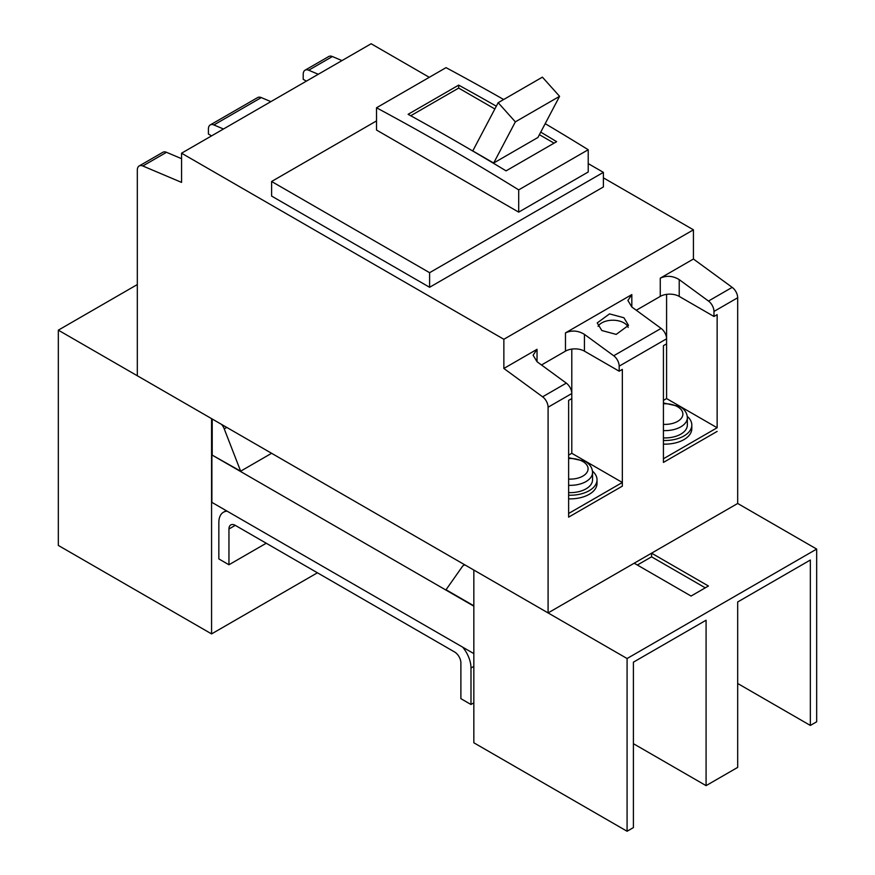 <?xml version="1.0" encoding="UTF-8"?>
<svg xmlns="http://www.w3.org/2000/svg" width="875" height="875" viewBox="0 0 875 875"><rect width="100%" height="100%" fill="white"/><g stroke="black" fill="none" stroke-linecap="round" stroke-linejoin="round"><path stroke-width="1.31" d="M227.139 511.175A22.345 12.895 -120 0 0 223.475 512.214A22.345 12.895 -120 0 0 218.848 522.441L218.848 558.928L228.955 564.758L228.955 529.003A8.936 5.162 60 0 1 230.814 524.913A8.936 5.162 60 0 1 235.277 525.361L454.562 651.963A8.936 5.162 60 0 1 460.884 662.911L460.884 698.666L470.991 704.495L473.834 702.855M470.991 704.495L470.991 668.019A22.345 12.895 -120 0 0 462.7 647.172M228.955 564.758L266.241 543.233M628.173 327.403A15.641 9.034 0 0 0 623.919 322.864A15.641 9.034 0 0 0 598.073 326.32M541.494 364.984L565.469 351.138A13.409 7.744 180 0 1 584.423 351.138L619.183 371.208L619.183 366.166A8.936 5.162 -120 0 0 613.703 355.764L661.095 328.398A8.936 5.162 60 0 1 666.586 338.8L666.586 343.842L663.425 345.669L663.425 462.416L717.139 431.408L663.425 462.416L663.425 458.773L717.139 427.755L666.586 398.573L663.425 400.389M717.139 427.755L717.139 314.65L713.978 316.477L713.978 311.434A8.936 5.162 -120 0 0 708.487 301.044L732.189 287.361A8.936 5.162 60 0 1 737.68 297.752L737.68 503.464L548.089 612.916L137.32 375.769L137.32 170.056A8.936 5.162 -120 0 1 139.18 165.966L162.87 152.283A8.936 5.162 60 0 1 166.513 152.305L142.811 165.987L181.562 182.394L181.562 153.202L503.858 339.281L693.438 229.819L603.389 177.833M623.919 317.756L609.525 313.884L597.22 322.93L601.803 330.52L616.208 334.392L628.502 325.347L623.919 317.756M211.575 135.877L208.414 134.05L208.414 129.008A8.936 5.162 -120 0 1 210.273 124.917L257.666 97.562A8.936 5.162 60 0 1 261.297 97.584L213.905 124.95L223.486 128.997M306.37 81.145L303.209 79.319L303.209 74.288A8.936 5.162 -120 0 1 305.058 70.197L328.759 56.514A8.936 5.162 60 0 1 332.391 56.536L308.7 70.219L318.281 74.277M181.562 158.681L166.513 152.305M213.905 124.95A8.936 5.162 -120 0 0 210.273 124.917M270.878 101.642L261.297 97.584M308.7 70.219A8.936 5.162 -120 0 0 305.058 70.197M341.972 60.594L332.391 56.536M429.286 77.317L371.142 43.75L181.562 153.202M732.189 287.361L693.438 259.011L693.438 229.819M142.811 165.987A8.936 5.162 -120 0 0 139.18 165.966M619.183 371.208L622.344 369.381L622.344 486.139L568.63 517.147L568.63 400.389L571.791 398.573L571.791 393.531L548.089 407.214L548.089 612.916M548.089 407.214A8.936 5.162 -120 0 0 542.609 396.812L503.858 368.462L503.858 339.281M661.095 328.398L631.827 306.994L627.9 300.486L631.827 294.591L565.469 332.894C571.791 330.039 578.112 330.52 584.423 334.359L613.703 355.764M636.278 310.253L660.264 296.406A13.409 7.744 180 0 1 679.219 296.406L713.978 316.477M693.438 259.011L660.264 278.162C666.586 275.308 672.897 275.789 679.219 279.628L708.487 301.044M542.609 396.812L566.3 383.13L537.031 361.714L533.105 355.217L537.031 349.311L503.858 368.462M566.3 383.13A8.936 5.162 60 0 1 571.791 393.531L571.791 349.092M376.512 120.914L271.611 181.486L271.611 196.077L429.603 287.284L603.389 186.955L603.389 172.364L588.219 163.603M271.611 181.486L429.603 272.694L603.389 172.364M518.7 212.133L588.219 171.992L588.219 149.734L518.7 189.875L518.7 212.133L376.512 130.036L376.512 107.778L446.031 67.648A2828.634 1633.122 60 0 1 503.672 99.52M429.603 272.694L429.603 287.284M545.191 123.659A2828.634 1633.122 60 0 1 588.219 149.734M518.7 189.875A2828.634 1633.122 -120 0 0 376.512 107.778M666.586 294.361L666.586 338.8L619.183 366.166M666.586 343.842L666.586 398.573M571.791 398.573L571.791 453.294L568.63 455.12M496.322 106.203A2828.634 1633.122 -120 0 0 458.675 85.127L408.111 114.308A2828.634 1633.122 60 0 1 506.067 170.866L556.62 141.673A2828.634 1633.122 -120 0 0 540.739 132.125M472.762 150.938L493.675 163.023L515.353 121.866L559.584 96.327L542.402 77.153L498.17 102.692L472.762 150.938M559.584 96.327L537.917 137.484L493.675 163.023M554.061 143.15L539.394 134.684M494.856 108.97L458.675 88.08L410.736 115.752M458.675 88.08L458.675 85.127M515.353 121.866L498.17 102.692M663.425 437.894A22.345 12.895 0 0 0 687.345 425.02L687.345 417.725A22.345 12.895 180 0 1 663.425 430.588M663.425 440.475A26.808 15.477 0 0 0 691.808 425.02A26.808 15.477 0 0 0 687.258 416.391M663.425 444.117A26.808 15.477 0 0 0 691.808 428.673L691.808 425.02M622.344 482.486L622.344 486.139L568.63 517.147L568.63 513.494L622.344 482.486L571.791 453.294M568.63 492.614A22.345 12.895 0 0 0 592.55 479.752L592.55 472.456A22.345 12.895 180 0 1 568.63 485.319M568.63 495.206A26.808 15.477 0 0 0 597.023 479.752A26.808 15.477 0 0 0 592.462 471.122M568.63 498.848A26.808 15.477 0 0 0 597.023 483.394L597.023 479.752M58.33 330.159L58.33 545.431L211.575 633.905L211.575 418.633L58.33 330.159L137.32 284.55M633.402 743.684L706.081 785.641L706.081 620.222L633.402 662.178L633.402 827.597L627.08 831.25L627.08 658.525L816.67 549.073L737.68 503.464M737.68 683.484L810.348 725.441L810.348 560.022L737.68 601.978L737.68 767.397L706.081 785.641M627.08 658.525L473.834 570.052L473.834 742.777L627.08 831.25M810.348 725.441L816.67 721.798L816.67 549.073M211.575 633.905L317.428 572.786M473.834 606.167L211.892 454.945L240.647 471.177L271.611 453.294M473.834 605.806L446.031 589.75L462.448 566.398A8.936 5.162 -120 0 1 463.455 565.469L464.669 564.758M211.892 454.945L211.892 502.37L473.834 653.603M465.172 565.042A8.936 5.162 -120 0 0 463.455 565.469M651.569 553.175L634.189 563.205L691.064 596.05L708.444 586.009L651.569 553.175L651.569 556.828L637.35 565.031M212.209 454.759L212.209 419.005M221.517 424.375A8.936 5.162 60 0 1 224.23 428.859L240.647 471.177M705.283 587.836L651.569 556.828M470.991 668.019L473.834 666.378M228.955 529.003L235.277 525.361M737.68 297.752L713.978 311.434M631.827 306.994L631.827 294.591M660.264 296.406L660.264 278.162M537.031 361.714L537.031 349.311M565.469 351.138L565.469 332.894M584.423 351.138L584.423 334.359M679.219 296.406L679.219 279.628M663.425 424.353A17.872 10.325 0 0 0 681.198 418.447A17.872 10.325 0 0 0 677.644 406.777A17.872 10.325 0 0 0 663.425 403.802M568.63 479.084A17.872 10.325 0 0 0 586.403 473.167A17.872 10.325 0 0 0 582.848 461.508A17.872 10.325 0 0 0 568.63 458.522M224.23 428.859L226.756 427.405M223.475 512.214L226.209 510.639M687.345 417.725C687.203 413.153 684.709 409.423 679.875 406.558L663.425 402.97M592.55 472.456C592.408 467.873 589.914 464.155 585.08 461.289L568.63 457.702"/></g></svg>
